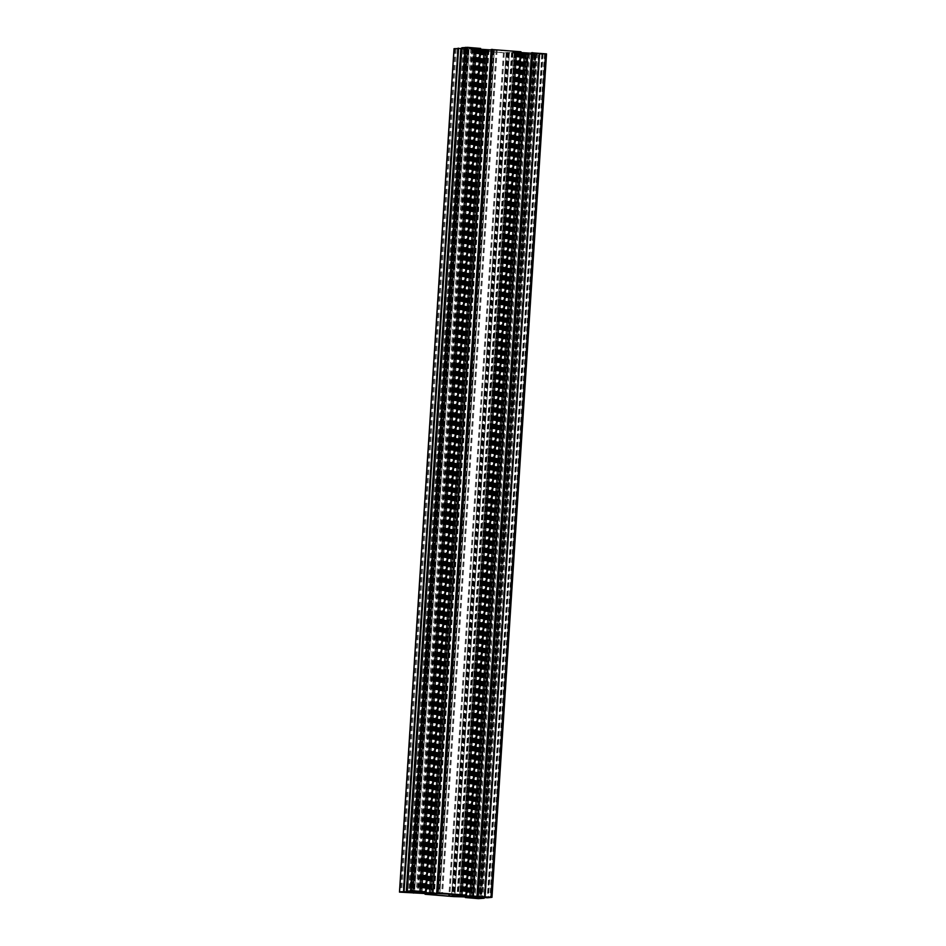 <?xml version="1.0" encoding="UTF-8"?>
<svg xmlns="http://www.w3.org/2000/svg" width="946" height="946" viewBox="0 0 946 946"><rect width="100%" height="100%" fill="white"/><g stroke="black" fill="none" stroke-linecap="round" stroke-linejoin="round"><path stroke-width="0.71" stroke-dasharray="4.73 3.55" d="M492.901 50.138L515.641 51.415L512.886 51.746L515.251 52.196L512.235 52.55L504.301 52.728L484.908 51.155L487.663 50.812L485.357 50.351L492.901 50.138L438.353 893.58M461.092 894.845L515.641 51.415L461.069 894.833M464.344 48.979L455.96 48.719L464.344 48.979L409.795 892.421M474.821 48.033L464.734 47.69L474.821 48.033L420.272 891.475M536.205 53.579L544.589 53.839L536.205 53.579L481.68 896.619M486.043 49.913L473.828 49.381L486.433 49.89L431.506 893.261M431.896 893.331L486.386 49.878M474.927 49.358L420.391 892.681L474.927 49.358M419.291 892.799L473.78 49.369M430.749 893.178L485.286 49.902L430.761 893.178M527.028 54.241L535.803 54.868L525.231 54.454L527.028 54.241L472.48 897.683M481.266 898.31L535.803 54.868L481.23 898.286M524.344 53.449L514.163 52.68L526.756 53.189L524.013 53.39L469.795 896.891M525.609 53.201L471.084 896.489L525.609 53.201M472.22 896.631L526.709 53.177M461.991 895.827L516.481 52.397L461.955 895.827M515.251 52.657L460.714 895.98L515.251 52.657M459.614 896.099L514.104 52.669M531.522 52.787L534.703 53.082L532.87 53.307L478.345 896.359M454.08 48.695L483.311 50.304L485.96 50.753L479.87 50.848L508.108 53.165L506.169 52.775L508.002 52.562L523.635 53.603L526.283 54.064L519.898 54.111L532.965 55.199L538.735 54.797L528.152 54.123L525.503 53.674L528.802 53.295L542.484 54.371L546.457 53.91M539.977 53.993L485.416 897.423L539.977 53.993M533.851 53.473L479.303 896.903M528.802 53.295L474.265 896.737M525.503 53.674L470.966 897.115M528.152 54.123L473.662 896.796M526.283 54.064L471.735 897.506M523.635 53.603L469.098 897.045M513.039 52.74L458.503 896.181M508.002 52.562L453.453 896.004M451.62 896.217L506.169 52.775L451.644 896.217M485.96 50.753L431.411 894.195M483.311 50.304L428.763 893.745M472.716 49.44L418.179 892.87M467.679 49.263L413.13 892.693M411.297 892.918L465.834 49.476L411.321 892.906M461.352 48.66L460.56 48.577L461.341 48.483M461.825 47.773L475.034 48.885L461.754 48.684M466.697 49.097L412.22 891.416M471.735 49.263L417.257 891.83M475.034 48.885L420.497 892.326M472.397 48.435L417.848 891.877M480.592 49.251L474.265 48.494L480.615 48.459M474.265 48.494L419.717 891.936M476.902 48.956L422.401 891.771M491.199 49.488L494.38 49.783L491.14 49.949M492.547 49.996L438.022 893.059M520.915 52.562L514.589 51.805L520.95 51.758M514.589 51.805L460.04 895.247M517.237 52.255L462.724 895.082M532.87 53.307L531.463 53.248M493.587 50.138L439.05 893.58M488.999 50.008L434.451 893.45M488.302 50.008L433.765 893.45M485.357 50.351L430.808 893.793M485.452 50.422L430.915 893.781M487.497 50.765L432.996 893.532M487.592 50.836L433.102 893.521M484.943 51.143L430.395 894.573L484.908 51.155M485.404 51.214L430.868 894.526M503.414 52.692L449.019 893.828M504.301 52.728L449.894 893.899M506.95 52.42L452.519 894.124M507.647 52.42L453.205 894.171M511.55 52.55L457.107 894.49M512.235 52.55L457.793 894.549M515.192 52.207L460.655 895.602M515.097 52.148L460.548 895.578M513.039 51.794L458.503 895.235M512.945 51.723L458.443 894.609M515.144 51.344L460.596 894.786M497.135 49.866L442.586 893.308M496.248 49.831L441.699 893.272M465.728 49.216L411.191 892.586M458.692 48.518L404.155 891.96M457.817 48.483L403.268 891.924M456.055 48.695L401.506 892.125M457.438 48.932L402.925 891.972M463.091 49.393L408.577 892.315M463.966 49.417L409.452 892.397M420.769 891.546L475.306 48.104L420.734 891.534M469.169 47.572L414.632 891.014M466.52 47.477L411.983 890.919M464.77 47.69L410.221 891.12L464.734 47.69M465.231 47.761L410.694 891.073M470.872 48.222L416.37 891.156M473.52 48.317L419.007 891.369M534.809 53.343L480.272 896.784M541.845 54.04L487.344 896.974M542.732 54.076L488.219 897.045M544.494 53.875L489.945 897.234M543.099 53.638L488.562 897.068M537.458 53.165L482.909 896.607M536.571 53.142L482.034 896.583M485.511 49.902L430.974 893.201M486.256 49.913L431.719 893.296M485.984 49.807L431.447 893.249M485.736 49.783L431.199 893.213M485.227 49.736L430.678 893.178M484.896 49.724L430.359 893.154M484.364 49.7L429.827 893.142M483.867 49.665L429.33 893.107L483.808 50.079M479.114 49.275L424.577 892.717M478.664 49.227L424.115 892.669M478.38 49.18L423.843 892.622M478.132 49.157L423.595 892.598M477.624 49.109L423.075 892.551M477.292 49.097L422.756 892.539M476.536 49.074L421.999 892.504L476.536 49.168M476.335 49.074L421.786 892.504M476.169 49.086L421.632 892.527L476.157 49.097M476.205 49.109L421.656 892.527M476.477 49.157L421.94 892.504M476.406 49.18L421.857 892.622L476.346 49.594M474.703 49.358L420.166 892.799M474.171 49.346L419.622 892.776M473.958 49.346L419.421 892.788M474.23 49.452L419.693 892.788M474.478 49.476L419.941 892.788M474.998 49.523L420.473 892.657M475.318 49.535L420.793 892.634M475.85 49.559L421.337 892.622M481.1 49.984L426.599 892.847M481.549 50.02L427.048 892.882M481.833 50.067L427.332 892.906M482.082 50.103L427.58 892.918M482.602 50.138L428.1 892.965M482.921 50.162L428.42 893M483.678 50.185L429.165 893.083L483.69 50.091M483.879 50.185L429.342 893.568M484.045 50.173L429.508 893.592L484.021 50.15M483.737 50.103L429.224 893.095M529.665 54.336L475.129 897.778M525.267 54.442L470.718 897.884L525.231 54.454M525.728 54.525L471.191 897.825M531.368 54.986L476.867 897.92M534.017 55.081L479.504 898.132M535.318 54.797L480.769 898.239M469.843 896.903L524.391 53.473L469.831 896.903M524.06 53.402L469.547 896.394M524.143 53.378L469.618 896.406L524.19 52.964M525.834 53.201L471.309 896.501M526.378 53.224L471.841 896.56M526.579 53.213L472.042 896.595M526.319 53.106L471.77 896.548M526.071 53.082L471.522 896.524M525.55 53.047L471.002 896.477M525.231 53.023L470.682 896.465M524.699 53L470.15 896.441M519.437 52.574L464.9 896.016M518.987 52.538L464.451 895.98M518.704 52.491L464.167 895.933M518.455 52.456L463.918 895.897M517.947 52.42L463.398 895.862M517.628 52.397L463.079 895.838M516.871 52.373L462.322 895.815L516.812 52.456M516.658 52.373L462.121 895.815M516.729 52.479L462.192 895.921L516.67 52.893M515.026 52.669L460.489 896.099M514.494 52.645L459.957 896.087M514.293 52.645L459.744 896.087M514.553 52.751L460.016 896.087M514.801 52.787L460.264 896.099M515.322 52.822L460.797 895.968M515.641 52.846L461.116 895.933M516.173 52.858L461.66 895.921M521.423 53.283L466.922 896.146M521.885 53.331L467.371 896.181M522.157 53.378L467.655 896.205M522.405 53.402L467.903 896.229M522.925 53.449L468.424 896.276M523.244 53.461L468.743 896.311M524.001 53.496L469.5 896.382L524.013 53.39M524.214 53.496L469.665 896.867M534.679 53.094L480.142 896.512L534.703 53.082M534.407 53.047L479.859 896.477M531.983 52.846L477.446 896.288M542.484 54.371L487.935 897.801M541.952 54.348L487.415 897.789M539.669 54.159L485.121 897.6M539.208 54.088L484.671 897.352L539.173 54.088M539.681 53.946L485.144 897.387M533.982 54.608L479.516 896.926M534.514 54.62L480.048 896.974M535.27 54.537L480.781 897.033M536.145 54.572L481.668 897.104M538.44 54.75L483.95 897.293M538.712 54.797L484.234 897.316L538.735 54.797M534.738 55.258L480.19 898.7M532.965 55.199L478.428 898.641M520.205 54.159L465.657 897.588M519.922 54.111L465.432 896.749L519.898 54.111M520.631 54.028L466.13 896.808M521.518 54.052L467.017 896.879M523.93 54.253L469.429 897.104M524.462 54.277L469.961 897.198M506.465 52.822L451.928 896.181M508.877 53.023L454.364 896.039M509.338 53.094L454.837 896.051L509.374 53.094M508.629 53.177L454.092 896.619M508.108 53.165L453.56 896.595M479.87 50.848L425.333 894.289M479.598 50.8L425.109 893.438L479.575 50.812M480.308 50.717L425.806 893.497M481.195 50.753L426.693 893.568M483.607 50.954L429.106 893.804M484.139 50.966L429.626 893.887M466.142 49.523L411.593 892.87M468.554 49.712L414.041 892.728M469.015 49.795L414.502 892.752L469.05 49.783M468.305 49.878L413.769 893.32M467.773 49.854L413.236 893.296M455.002 48.814L400.465 892.255M460.584 48.565L406.035 892.007L460.56 48.577M460.856 48.613L406.319 891.972M466.555 47.962L412.018 891.392M466.023 47.939L411.486 891.38M465.278 48.021L410.73 891.463M464.391 47.998L409.855 891.428M462.109 47.808L407.56 891.25M479.906 48.542L425.369 891.972M479.031 48.506L424.482 891.948M476.607 48.305L422.07 891.747M476.075 48.293L421.538 891.723M494.356 49.783L439.819 893.213L494.38 49.783M494.084 49.736L439.535 893.178M491.66 49.547L437.123 892.977M520.229 51.841L465.692 895.283M519.354 51.805L464.805 895.247M516.93 51.616L462.393 895.046M516.398 51.592L461.861 895.034M485.286 50.375L430.749 893.804M487.663 50.812L433.162 893.521M515.251 52.196L460.714 895.626M512.886 51.746L458.372 894.597M465.822 49.192L411.285 892.634M455.96 48.719L401.411 892.161M534.715 53.366L480.178 896.808M544.589 53.839L490.04 897.281M474.833 49.287L420.284 892.728M484.068 50.162L429.519 893.603M485.393 49.972L430.844 893.414M525.716 53.272L471.167 896.713M516.481 52.397L461.932 895.838M516.859 52.479L462.322 895.815M515.156 52.586L460.607 896.028"/><path stroke-width="1.42" d="M438.353 893.58L461.092 894.845L458.337 895.188L460.714 895.626L457.698 895.992L448.865 896.134L430.359 894.585L433.114 894.254L430.808 893.793L438.353 893.58M409.795 892.421L401.411 892.161L409.795 892.421M420.272 891.475L410.197 891.132L420.272 891.475M481.656 897.021L490.04 897.281L481.68 896.619M431.506 893.355L419.244 892.811L431.506 893.261M472.48 897.683L481.266 898.31L472.48 897.683M469.795 896.891L459.567 896.11L469.795 896.891M478.345 896.359L462.689 895.696L460.04 895.247L466.13 895.153L437.892 892.835L439.831 893.225L437.998 893.438L422.365 892.397L419.717 891.936L426.102 891.889L413.035 890.801L407.265 891.203L417.848 891.877L420.497 892.326L417.198 892.705L403.516 891.629L399.472 892.113L428.763 893.745L431.411 894.195L425.333 894.289L453.56 896.595L469.098 897.045L471.735 897.506L465.361 897.553L478.428 898.641L484.186 898.239L473.603 897.565L470.966 897.115L474.265 896.737L487.415 897.789L491.979 897.328L478.321 896.737M491.92 897.305L546.528 53.887L531.522 52.787M473.662 896.796L473.603 897.565M406.792 891.901L461.364 48.471L454.08 48.695M412.22 891.416L412.149 892.527M417.257 891.83L417.198 892.705M426.078 891.877L480.639 48.447L467.572 47.359L461.814 47.761L407.288 891.203M422.401 891.771L422.365 892.397M491.14 49.949L480.592 49.251M487.497 49.819L432.961 893.261M466.402 895.188L520.962 51.758L491.163 49.476L436.662 892.906L491.163 49.476M462.724 895.082L462.689 895.696M531.463 53.248L520.915 52.562M527.821 53.13L473.284 896.56M432.996 893.532L432.961 894.207M433.102 893.521L433.055 894.23M449.019 893.828L448.865 896.134M449.894 893.899L449.752 896.169M452.519 894.124L452.413 895.862M453.205 894.171L453.099 895.85M457.107 894.49L457.001 895.992M457.793 894.549L457.698 895.992M427.332 892.906L427.296 893.509M427.58 892.918L427.545 893.544M428.1 892.965L428.053 893.58M428.42 893L428.372 893.603M467.371 896.181L467.336 896.773M467.655 896.205L467.62 896.82M467.903 896.229L467.868 896.843M468.424 896.276L468.376 896.891M468.743 896.311L468.708 896.903M531.522 52.763L476.985 896.205L531.498 52.775M532.231 52.68L477.695 896.122M532.764 52.704L478.227 896.146M545.535 53.745L490.998 897.186M479.516 896.926L479.445 898.038M480.048 896.974L479.977 898.061M480.781 897.033L480.722 897.979M481.668 897.104L481.609 898.002M483.95 897.293L483.891 898.192M484.234 897.316L484.175 898.227L484.246 897.316M465.361 897.553L465.408 896.749L465.385 897.541M466.13 896.808L466.094 897.458M467.017 896.879L466.969 897.494M469.429 897.104L469.393 897.695M425.109 893.438L425.05 894.242L425.085 893.438M425.806 893.497L425.771 894.159M426.693 893.568L426.646 894.195M454.08 48.648L399.543 892.09M458.065 48.199L403.516 891.629M458.585 48.211L404.048 891.652M460.879 48.4L406.331 891.842M465.81 47.3L411.262 890.742M467.572 47.359L413.035 890.801M480.343 48.412L425.795 891.842M491.908 49.381L437.371 892.823M492.44 49.405L437.892 892.835M520.667 51.711L466.13 895.153M433.162 893.521L433.114 894.254M458.372 894.597L458.337 895.188M546.528 53.887L491.979 897.328M454.021 48.672L399.472 892.113M461.364 48.471L406.827 891.912M461.814 47.761L407.265 891.203M480.639 48.447L426.102 891.889M520.962 51.758L466.425 895.188"/></g></svg>
